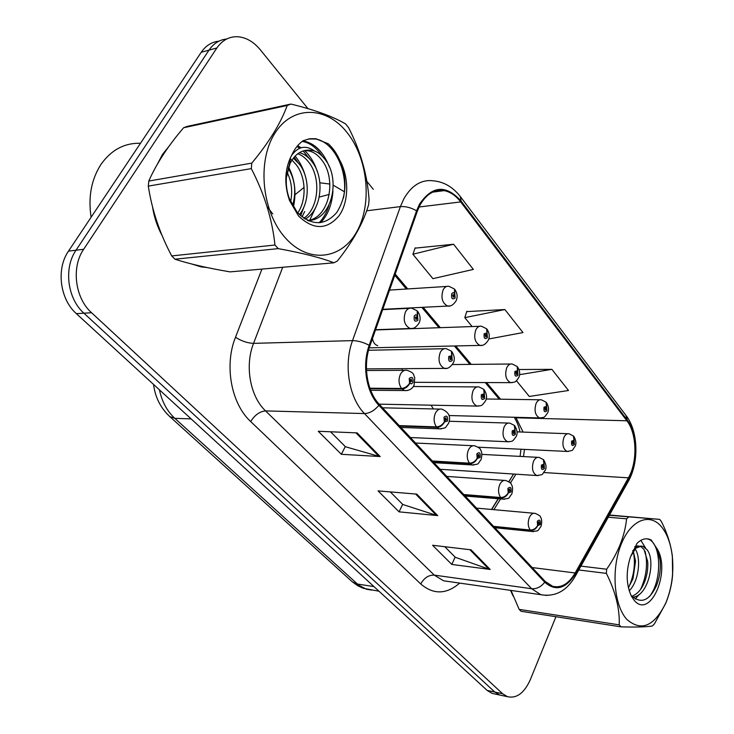 <?xml version="1.0" encoding="UTF-8"?>
<svg xmlns="http://www.w3.org/2000/svg" width="734" height="734" viewBox="0 0 734 734"><rect width="100%" height="100%" fill="white"/><g stroke="black" fill="none" stroke-linecap="round" stroke-linejoin="round"><path stroke-width="1.1" d="M372.441 338.64C373.239 342.549 375.001 344.888 377.735 345.65M402.14 368.661L402.104 370.331M431.06 405.177L433.372 408.948M491.514 509.451L498.166 498.753M508.781 481.697L513.543 474.036M162.508 154.415L157.26 164.37L162.508 154.415L168.866 146.461L162.508 154.415M152.571 207.034C154.149 217.227 157.305 226.678 162.03 235.394C157.305 226.678 154.149 217.227 152.571 207.034M191.849 264.047L201.061 266.855L206.942 267.534L201.061 266.855L191.849 264.047M510.525 590.365L513.029 595.898L510.525 590.365M420.022 205.08C426.326 194.042 434.354 189.225 444.107 190.629C450.309 191.84 455.842 195.611 460.695 201.923L626.891 420.784C636.928 433.344 637.672 462.044 628.432 477.825L575.172 572.97C568.703 583.915 561.161 588.338 552.546 586.246L545.087 581.346L379.35 404.379C367.101 391.809 362.743 365.33 369.908 345.842L417.251 211.42L420.022 205.08M419.417 204.318L416.582 210.823L369.184 345.301C361.825 365.275 366.312 392.442 378.872 405.315L544.729 582.218C555.666 591.723 565.942 588.851 575.557 573.612L628.781 478.467C638.25 462.292 637.479 432.895 627.203 420.013L461.117 201.107C446.052 184.436 432.161 185.509 419.417 204.318M218.86 41.196C211.695 41.911 205.823 45.609 201.226 52.279L68.501 251.12C55.995 268.892 59.922 299.288 76.382 313.657L487.156 690.419L494.835 692.061L499.707 695.025L502.322 695.584L499.707 695.025L494.835 692.061L83.924 313.198L494.835 692.061L502.588 693.713L507.46 696.685C516.681 698.722 524.305 693.043 530.343 679.62L555.95 616.716M68.501 251.12L76.024 250.211C63.491 268.103 67.427 298.72 83.924 313.198C67.427 298.72 63.491 268.103 76.024 250.211L209.007 50.132L76.024 250.211L83.658 249.285C71.097 267.304 75.033 298.151 91.576 312.73L502.588 693.713M226.714 38.994C219.521 39.7 213.622 43.416 209.007 50.132C213.622 43.416 219.521 39.7 226.714 38.994M453.575 244.238L412.893 254.23L432.895 278.663L473.357 269.415L453.575 244.238L415.077 248.147M488.771 338.98L522.984 332.575L504.882 309.537L466.723 311.62M493.881 509.662L500.533 498.946M510.378 483.091L515.91 474.182M523.103 432.097L515.809 417.307M500.57 399.204L486.559 382.57M471.246 364.376L455.731 345.943M440.345 327.676L423.188 307.289M407.728 288.93L395.195 274.039M523.47 456.576L524.498 449.401M373.294 189.308L366.853 181.344M307.968 108.641L260.331 49.82C253.854 41.985 246.514 37.636 238.321 36.773C229.595 36.241 222.448 39.975 216.897 47.958L83.658 249.285M380.175 456.548L341.338 454.291L318.262 431.28L357.128 432.886L380.175 456.548L378.854 456.328L355.953 432.84M490.165 569.456L451.814 564.446L432.574 545.261L471.054 549.83L490.165 569.456L488.853 569.144L469.888 549.693M437.721 515.617L399.067 511.846L378.038 490.881L416.774 494.12L437.721 515.617L436.4 515.351L415.609 494.019M516.452 380.735L529.306 396.443L568.501 390.497L551.885 369.349L518.993 369.523M399.067 511.846L402.672 504.35M390.304 491.908L402.801 504.487L436.4 515.351M451.814 564.446L455.126 557.124M444.767 546.711L455.263 557.262L488.853 569.144M341.338 454.291L345.283 446.602M330.557 431.785L345.411 446.731L378.854 456.328M504.882 309.537L464.805 317.638L466.833 311.28M472.1 326.557L464.805 317.638M412.893 254.23L415.196 247.808M551.885 369.349L519.562 374.661M487.156 690.419L492.037 693.373L494.661 693.942M450.025 305.894L447.667 306.069C442.198 303.096 440.684 297.692 443.134 289.847C444.62 287.113 446.538 285.93 448.878 286.306L454.419 288.985L454.63 293.233L453.062 292.591L451.685 293.784C451.181 298.518 452.327 299.922 455.126 298.013L454.777 293.416L453.961 294.912L454.098 296.747L453.328 297.224L452.722 295.059L453.896 294.839L454.63 293.233M452.768 294.976L453.961 294.912M454.777 293.416L454.786 289.444M452.823 294.894L453.896 294.839M412.719 328.355L410.123 328.511C404.425 325.437 402.874 319.905 405.462 311.913C407.086 309.005 409.168 307.757 411.728 308.188L417.178 310.803L417.38 315.363L415.719 314.73L414.251 315.987C413.71 320.877 414.93 322.309 417.912 320.281L417.536 315.556L416.664 317.106L416.82 318.996L415.976 319.501L415.352 317.281L416.6 317.024L417.38 315.363M415.426 317.152L416.664 317.106M417.536 315.556L417.563 311.271M415.481 317.079L416.6 317.024M370.101 388.736L402.048 389.002C405.296 388.681 407.875 386.781 409.765 383.322L411.444 383.864L412.912 382.524C413.453 377.615 412.233 376.248 409.223 378.414L409.609 383.139L410.48 381.542L410.334 379.652L411.224 379.111L411.802 381.295L410.545 381.607L409.765 383.322M409.609 383.139C407.517 386.387 404.838 388.158 401.562 388.46C398.645 384.212 398.259 379.487 400.406 374.285C402.14 371.129 404.351 369.808 407.058 370.303C415.297 373.23 412.912 374.735 414.765 377.606L414.077 385.13C412.425 388.837 409.324 390.662 404.764 390.607L402.048 389.002M369.918 388.213L401.562 388.46M140.478 143.286C124.56 142.836 111.44 149.809 101.127 164.187C91.355 179.261 88.016 196.951 91.108 217.246M285.609 238.165C308.73 264.066 341.769 259.478 356.907 231.449C372.367 203.749 368.055 158.746 347.063 132.524C326.336 105.907 292.068 105.017 274.544 133.808C256.68 162.214 262.24 212.704 285.609 238.165M148.782 181.059L251.799 163.113C268.91 142.497 280.718 123.284 287.214 105.485L290.903 104.063L187.253 126.386L183.619 127.744C168.013 145.983 156.397 163.755 148.782 181.059L148.305 186.106C151.993 210.245 159.792 233.522 171.71 255.927L274.966 245.018L278.232 248.624L174.94 259.212C189.711 263.974 208.098 268.204 230.109 271.874L333.924 262.8C321.253 257.817 302.683 253.083 278.232 248.624M333.924 262.8L337.356 261.029C353.045 241.303 363.477 222.512 368.642 204.658L369.064 199.62C367.395 175.142 360.587 151.167 348.632 127.707L345.696 124C333.163 116.578 314.895 109.926 290.903 104.063M171.71 255.927L174.94 259.212M299.371 214.622C309.867 202.208 309.831 177.252 299.399 164.168L293.343 158.122M297.765 212.924C306.84 199.887 305.995 177.087 296.224 164.7L291.948 160.067M291.242 159.48L290.031 158.572M267.075 206.593L272.764 213.933M305.078 219.136C321.712 210.374 324.951 178.105 312.244 162.021C308.363 156.892 304.05 153.782 299.325 152.709M293.958 152.397L293.013 152.544M303.793 218.292C318.822 208.337 321.162 177.857 309.014 162.563C305.619 158.067 301.876 155.131 297.765 153.755M293.517 152.901L292.848 152.865M307.482 220.457C331.346 221.439 341.246 179.949 325.355 159.838C322.116 155.461 318.528 152.525 314.611 151.057L311.656 150.314C302.426 149.149 295.206 153.562 289.994 163.572L286.407 177.472C285.856 184.739 286.838 191.794 289.361 198.657L297.105 212.172C311.381 225.989 324.575 226.127 336.704 212.594C346.604 196.758 347.577 179.215 339.622 159.975C336.732 153.434 332.961 148.039 328.309 143.791L315.703 138.717L309.812 138.735L303.17 140.689C298.353 144.029 294.527 148.901 291.692 155.314L290.389 157.801C284.59 171.05 284.315 185.326 289.563 200.602L298.518 215.97C313.345 230.109 326.85 230.045 339.035 215.768C349.008 201.859 349.274 177.151 339.622 159.975M307.684 220.549C329.548 217.732 336.823 179.188 322.052 160.388C318.006 154.993 313.51 151.819 308.574 150.855L304.252 150.617M290.141 161.407L286.471 176.536M292.563 205.593C296.499 191.904 295.031 179.454 288.168 168.233M290.646 201.804C292.728 191.106 291.545 181.289 287.113 172.352M291.692 155.314C298.279 146.314 305.922 144.892 314.611 151.057M251.799 163.113L251.303 168.618L148.305 186.106M287.214 105.485L183.619 127.744M274.966 245.018C272.296 219.42 264.405 193.95 251.303 168.618M300.628 215.796L303.922 206.988M297.609 161.975L294.16 157.131M309.005 221.136L309.592 220.338M309.785 220.072L316.29 206.217M309.84 159.122L303.114 150.947M299.756 148.231L296.967 146.488M319.088 222.824C323.446 218.264 326.722 212.447 328.905 205.392M322.336 156.25C316.583 147.782 309.987 142.855 302.546 141.46L302.179 141.396M343.42 198.107C349.164 172.095 334.08 141.937 315.767 139.029L308.372 138.974M293.426 207.061C296.499 192.602 294.875 179.261 288.572 167.031M305.674 177.399C303.656 169.242 300.133 162.141 295.096 156.103M317.308 171.646C314.574 163.021 310.335 155.984 304.573 150.534M301.096 147.754L297.619 145.708M320.685 222.659C327.914 214.989 332.007 204.483 332.952 191.161M329.392 167.022C323.566 152.241 315.17 143.616 304.188 141.157L302.793 140.946M626.845 619.404C641.241 631.873 654.214 626.414 665.756 603.045C671.693 588.64 673.885 573.217 672.353 556.785C670.949 544.344 667.481 534.535 661.949 527.361C650.168 512.167 630.873 519.47 621.056 544.6C611.046 569.511 613.908 605.385 626.845 619.404M620.129 625.891L621.047 626.864L521.021 611.275L519.149 609.376L619.23 624.863L620.129 625.891M609.339 515.268L659.664 519.378L661.343 521.479C667.224 533.113 670.894 544.674 672.362 556.161L672.601 574.869C671.894 584.347 669.582 593.889 665.655 603.486L654.416 623.891L652.453 625.928C647.094 626.964 636.626 627.267 621.047 626.864M632.882 597.1C647.938 596.439 656.159 561.216 647.122 549.775L642.938 546.362L641.461 546.096L635.139 548.408L632.662 550.876M632.038 596.201C637.617 593.999 641.865 589.063 644.791 581.374C647.223 574.759 648.186 568.134 647.7 561.501L644.03 549.454L640.525 546.298M638.158 545.766L634.754 546.747M629.203 590.797C639.039 581.264 641.461 557.299 634.892 548.61M628.387 587.769L633.002 578.704L635.552 561.134L633.158 550.647M634.158 600.247C649.847 619.707 670.812 572.933 657.6 549.582L651.223 540.022L649.122 539.169C645.021 538.068 640.993 539.462 637.039 543.334L630.543 556.721C625.808 571.318 626.093 584.475 631.414 596.191L634.158 600.247M631.882 596.008C641.085 604.155 649.278 600.733 656.435 585.741C659.655 577.539 660.884 569.079 660.123 560.354L657.6 549.582M630.543 556.721L636.809 546.417L641.461 546.096M511.038 590.439L519.149 609.376M659.664 519.378L609.477 515.029M580.924 566.116L606.651 569.226L606.357 573.382L578.768 569.979M628.662 516.947L626.588 518.828L608.257 517.213M606.651 569.226C618.193 552.665 624.836 535.866 626.588 518.828M619.23 624.863C619.808 608.669 615.514 591.512 606.357 573.382M628.781 587.228C634.277 574.951 635.736 562.776 633.13 550.693M640.635 589.31C646.452 576.511 647.938 563.84 645.103 551.298M649.645 596.384C662.93 579.144 660.875 542.031 647.801 539.04L646.782 538.802M635.286 599.027L639.268 594.384M645.498 547.885L640.865 540.352M481.999 345.329L479.963 345.411C474.898 342.585 473.522 337.392 475.834 329.832C477.284 327.052 479.146 325.85 481.431 326.226L486.642 328.795L486.954 333.053L484.174 333.676C483.688 338.291 484.77 339.631 487.422 337.677L487.092 333.227L486.321 334.695L486.449 336.484L485.697 336.961L485.146 334.878L486.257 334.631L486.954 333.053M485.238 334.732L486.321 334.695M487.092 333.227L487.009 329.245M485.284 334.658L486.257 334.631M512.304 382.625L510.543 382.653C505.836 379.955 504.579 374.964 506.772 367.651C508.185 364.844 509.992 363.624 512.204 364L517.14 366.459L517.534 370.716L514.901 371.422C514.433 375.927 515.461 377.184 517.975 375.202L517.663 370.881L517.057 374.074L516.332 374.56L515.828 372.56L516.874 372.276L517.534 370.716M515.947 372.349L516.929 372.34M517.663 370.881L517.507 366.908M516.002 372.285L516.874 372.276M541.059 417.958L539.536 417.94C535.159 415.371 534.003 410.554 536.077 403.489C537.453 400.645 539.215 399.415 541.353 399.801L546.041 402.159L546.509 406.416L544.013 407.177C543.573 411.572 544.545 412.774 546.931 410.765L546.637 406.572L546.059 409.691L545.353 410.187L544.885 408.26L545.885 407.948L546.509 406.416M545.05 407.994L545.94 408.012M546.637 406.572L546.399 402.599M545.096 407.939L545.885 407.948M568.391 451.483L567.061 451.438C562.978 448.988 561.923 444.336 563.886 437.492C565.226 434.629 566.932 433.381 569.006 433.757L573.465 436.033L574.006 440.29L571.63 441.106C571.208 445.4 572.135 446.529 574.401 444.51L574.126 440.437L573.575 443.492L572.887 443.987L572.465 442.125L573.419 441.804L574.006 440.29M572.648 441.822L573.465 441.859M574.126 440.437L573.823 436.473M572.704 441.767L573.419 441.804M399.691 426.087L436.959 427.399C440.18 427.17 442.703 425.353 444.51 421.949L447.474 421.087C447.997 416.297 446.832 415.004 443.997 417.206L444.354 421.784L445.189 420.197L445.043 418.371L445.905 417.829L446.437 419.921L445.244 420.27L444.51 421.949M444.354 421.784C442.363 424.977 439.739 426.683 436.501 426.894C433.739 422.857 433.381 418.279 435.409 413.169C437.088 409.985 439.235 408.636 441.84 409.141C448.933 412.123 451.162 416.894 448.529 423.426C444.419 428.463 447.345 427.693 439.372 428.849L436.959 427.399M399.232 425.601L436.501 426.894M432.821 461.466L469.916 463.668C473.127 463.512 475.586 461.769 477.311 458.429L480.119 457.493C480.614 452.832 479.522 451.612 476.834 453.832L477.173 458.273L477.953 456.704L477.825 454.933L478.651 454.383L479.137 456.401L478.008 456.768L477.311 458.429M477.173 458.273C475.265 461.42 472.705 463.053 469.485 463.191C466.879 459.346 466.54 454.915 468.466 449.887C470.099 446.676 472.164 445.318 474.678 445.813C478.77 447.446 480.715 448.758 480.495 449.758C482.045 451.878 482.247 455.163 481.073 459.612C476.898 464.796 479.944 463.833 472.072 464.971L469.916 463.668M432.381 460.998L469.485 463.191M464.2 494.973L501.102 497.973C504.276 497.891 506.689 496.212 508.341 492.927L511.002 491.945C511.47 487.394 510.433 486.238 507.891 488.468L508.203 492.78L508.827 489.514L509.625 488.963L510.066 490.899L509.001 491.294L508.341 492.927M508.203 492.78C506.387 495.872 503.882 497.459 500.689 497.524C498.221 493.863 497.9 489.56 499.726 484.614C501.313 481.394 503.313 480.018 505.726 480.504C509.699 482.146 511.561 483.44 511.314 484.385C512.772 486.376 512.956 489.532 511.864 493.863C507.579 499.267 510.708 498.037 503.038 499.157L501.102 497.973M463.787 494.532L500.689 497.524M493.964 526.764L530.636 530.471C533.783 530.453 536.15 528.838 537.728 525.608L540.252 524.571C540.701 520.14 539.719 519.039 537.306 521.287L537.6 525.471L538.187 522.278L538.967 521.718L539.371 523.59L538.361 524.003L537.728 525.608M537.6 525.471C535.866 528.517 533.416 530.04 530.251 530.049C527.911 526.544 527.608 522.369 529.342 517.516C530.875 514.277 532.801 512.892 535.132 513.369C539.022 515.048 540.82 516.323 540.527 517.195C541.885 519.011 542.05 522.048 541.041 526.324C536.728 531.811 539.976 530.425 532.379 531.544L530.636 530.471M493.578 526.342L530.251 530.049M446.667 368.33L444.446 368.395C439.189 365.477 437.776 360.165 440.216 352.467C441.795 349.512 443.822 348.246 446.3 348.678L451.41 351.173L451.731 355.742L448.777 356.449C448.263 361.211 449.419 362.559 452.236 360.495L451.878 355.917L451.061 357.449L451.199 359.284L450.382 359.788L449.823 357.66L450.997 357.375L451.731 355.742M449.942 357.467L451.061 357.449M451.878 355.917L451.795 351.632M449.997 357.394L450.997 357.375M478.797 406.076L476.898 406.076C472.026 403.305 470.742 398.195 473.045 390.763C474.577 387.772 476.549 386.497 478.944 386.928L483.761 389.304L484.174 393.874L481.385 394.653C480.898 399.296 481.99 400.571 484.651 398.479L484.321 394.048L483.541 395.562L483.678 397.333L482.889 397.856L482.366 395.809L483.486 395.498L484.174 393.874M482.532 395.543L483.541 395.562M484.321 394.048L484.146 389.763M482.587 395.479L483.486 395.498M509.249 441.776L507.625 441.74C503.093 439.097 501.918 434.179 504.093 426.986C505.588 423.977 507.497 422.683 509.809 423.114L514.369 425.39L514.873 429.959L512.231 430.803C511.763 435.326 512.8 436.537 515.323 434.418L515.011 430.115L514.396 433.335L513.635 433.858L513.158 431.886L514.222 431.546L514.873 429.959M513.36 431.583L514.268 431.61M515.011 430.115L514.754 425.839M513.415 431.519L514.222 431.546M538.15 475.604L536.747 475.531C532.526 473.017 531.453 468.274 533.508 461.31C534.967 458.273 536.811 456.97 539.04 457.392L543.371 459.585L543.958 464.145L541.453 465.044C541.013 469.457 541.986 470.604 544.38 468.476L544.087 464.292L543.509 467.448L542.765 467.971L542.334 466.072L543.334 465.714L543.958 464.145M542.554 465.723L543.389 465.769M544.087 464.292L543.756 460.034M542.619 465.668L543.334 465.714M460.695 201.923L419.059 206.997M544.729 582.218C541.004 586.925 536.637 589.09 531.627 588.723L364.468 413.563C349.017 398.039 343.457 364.908 352.522 340.622L400.388 206.612L403.893 198.721C411.774 185.133 421.766 179.188 433.858 180.876C444.198 181.959 453.016 187.188 460.31 196.556L461.117 201.107M304.693 211.548L301.986 216.952M416.582 210.823C411.049 207.612 405.654 206.217 400.388 206.612L366.642 210.796M513.571 474.036L508.91 481.779M369.184 345.301C363.358 342.246 357.797 340.686 352.522 340.622L253.56 343.365C244.569 365.862 250.138 396.488 265.57 410.912L364.468 413.563C369.642 413.352 374.45 410.609 378.872 405.315M547.069 595.467L540.811 594.687L531.627 588.723L434.253 575.107L443.602 580.805L449.336 581.622M575.557 573.612L574.933 576.832M628.781 478.467L628.001 481.88M627.203 420.013L625.891 415.288L460.603 196.941M515.222 417.297L516.222 417.802L626.891 420.784M459.686 583.099C446.41 594.494 433.427 594.788 420.756 583.989L250.67 421.527C231.21 403.737 224.09 365.358 235.486 337.282L261.946 269.094M294.673 195.005L304.105 187.363M319.905 182.794L329.896 184.06M333.245 185.188L344.622 191.904M216.897 47.958L201.226 52.279M91.576 312.73L76.382 313.657M329.263 194.437L319.703 196.951M282.682 267.286L253.56 343.365C247.615 343.145 241.596 341.117 235.486 337.282M250.67 421.527C254.845 414.958 259.808 411.416 265.57 410.912L434.253 575.107C428.601 574.97 424.105 577.924 420.756 583.989M628.432 477.825L543.903 472.549M575.172 572.97L532.178 567.556M159.425 389.818C161.957 401.663 167.086 411.168 174.802 418.325L191.134 418.903M351.742 581.319L169.774 416.582L174.802 418.325L357.458 584.044L373.955 586.594M379.001 591.219L363.119 588.246L357.843 585.805L352.137 581.686L366.44 589.246L371.945 590.108M407.196 390.571L370.688 390.286M441.437 428.876L400.975 427.454M473.834 465.044L433.95 462.677M504.533 499.248L465.209 496.046M533.664 531.655L494.863 527.718M444.107 190.629L432.711 192.125M449.74 581.677L540.811 594.687C555.335 597.201 566.923 590.87 575.566 575.704L628.68 480.669C638.956 462.108 638.369 431.647 626.212 415.701M491.688 509.469L498.34 498.771M499.23 399.177L485.22 382.561M469.907 364.385L454.383 345.971M438.996 327.722L421.839 307.363M406.379 289.022L394.773 275.25M520.085 456.401L520.966 449.236M519.92 431.977C519.149 427.252 517.268 422.353 514.268 417.27M507.46 696.685L492.037 693.373M169.774 416.582C160.572 407.966 155.168 397.25 153.544 384.423M382.772 309.317L447.667 306.069C450.639 306.619 453.465 304.849 456.144 300.757C457.732 296.921 457.337 293.224 454.979 289.655M389.543 290.095L446.648 286.443M375.579 329.722L410.123 328.511C413.187 329.162 416.16 327.364 419.059 323.098C420.802 319.4 420.38 315.537 417.784 311.5M382.662 309.638L409.297 308.308M366.495 370.514L404.792 370.312M308.574 150.855L311.656 150.314M289.352 198.657L289.563 200.602M289.994 163.572L290.389 157.801M316.693 138.854L315.767 139.029M302.546 141.46L304.188 141.157M672.353 556.785L672.362 556.161M640.534 546.105L642.938 546.362M631.167 595.705L631.414 596.191M635.139 548.408L636.809 546.417M649.122 539.169L647.801 539.04M369.239 347.852L479.963 345.411C482.917 345.998 485.706 344.255 488.339 340.154C489.872 336.667 489.486 333.108 487.202 329.456M375.505 329.951L479.486 326.3M414.93 382.322L510.543 382.653C515.663 381.937 514.91 382.909 518.819 377.45C520.287 374.285 519.911 370.844 517.69 367.11M452.419 364.55L510.515 364.018M448.988 415.527L539.536 417.94C544.619 417.27 543.839 418.27 547.692 412.802C549.115 409.939 548.738 406.608 546.582 402.801M486.174 398.993L539.885 399.773M478.109 447.189L567.061 451.438C574.41 450.125 571.355 451.19 575.098 446.364C576.474 443.776 576.107 440.547 574.006 436.675M516.993 431.867L567.721 433.711M382.579 407.82L439.905 409.095M415.554 443.033L473.017 445.731M446.822 476.421L504.304 480.403M476.504 508.111L533.902 513.259M366.431 368.89L444.446 368.395C447.41 369.129 450.346 367.339 453.263 363.027C454.942 359.697 454.52 355.972 452.006 351.852M368.551 350.256L444.208 348.723M379.157 404.159L476.898 406.076C482.201 405.407 481.302 406.581 485.587 400.773C487.192 397.736 486.78 394.14 484.348 389.983M413.315 386.506L477.137 386.919M410.407 437.537L507.625 441.74C512.727 441.152 511.983 442.299 516.176 436.491C517.718 433.776 517.314 430.289 514.956 426.059M449.226 421.261L508.249 423.068M440.143 469.292L536.747 475.531C544.298 474.311 541.206 475.393 545.16 470.356C546.646 467.916 546.252 464.539 543.949 460.246M481.926 454.392L537.692 457.328"/></g></svg>
